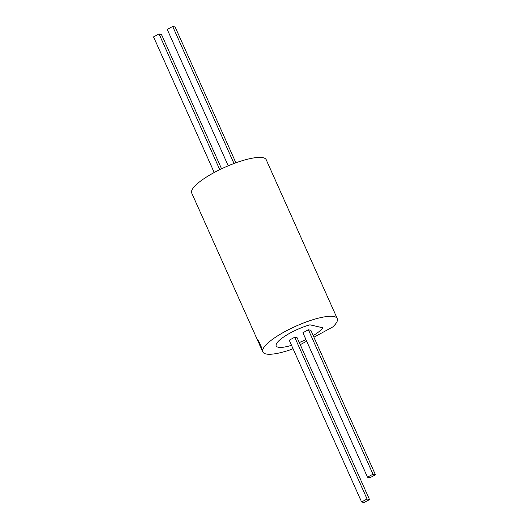 <?xml version="1.0" encoding="UTF-8"?>
<svg xmlns="http://www.w3.org/2000/svg" width="529" height="529" viewBox="0 0 529 529"><rect width="100%" height="100%" fill="white"/><g stroke="black" fill="none" stroke-linecap="round" stroke-linejoin="round"><path stroke-width="0.79" d="M293.013 348.651L291.796 349.312A40.799 9.991 -24.1 0 1 262.794 351.93A40.799 9.991 -24.1 0 1 262.668 351.593A40.799 9.991 -24.1 0 1 296.63 325.851A40.799 9.991 -24.1 0 1 337.277 318.617A40.799 9.991 -24.1 0 1 332.814 326.922L313.922 337.238M262.655 351.547C262.774 349.087 256.367 336.12 257.696 340.531L191.723 193.052A40.799 9.991 -24.1 0 1 224.885 167.27A40.799 9.991 -24.1 0 1 266.206 159.732L337.277 318.617M306.681 341.185L300.247 344.703M322.935 327.821A26.113 6.394 155.9 0 1 313.201 335.624A26.113 6.394 155.9 0 0 322.935 327.821L309.948 324.813A26.113 6.394 155.9 0 0 285.971 335.479A26.113 6.394 155.9 0 0 276.198 345.933A26.113 6.394 155.9 0 0 291.525 345.325M299.282 342.547A26.113 6.394 155.9 0 0 305.96 339.565A26.113 6.394 155.9 0 1 299.282 342.541M276.198 345.933A26.113 6.394 155.9 0 0 291.519 345.318M294.706 337.224L289.237 340.213L361.598 501.981L364.051 502.55L369.52 499.568L297.159 337.793L294.706 337.224L367.066 498.992L369.52 499.568M308.381 329.759L302.905 332.748L367.516 477.184L369.976 477.753L375.445 474.771L310.834 330.334L308.381 329.759L372.991 474.202L375.445 474.771M367.516 477.184L372.991 474.202M361.598 501.981L367.066 498.992M234.01 163.514L172.699 26.45L175.152 27.019L235.901 162.82M172.699 26.45L167.23 29.432L228.237 165.815M219.753 169.67L159.024 33.916L153.555 36.898L214.219 172.514M221.565 168.804L161.484 34.484L159.024 33.916M257.696 340.531L262.682 351.633"/></g></svg>
